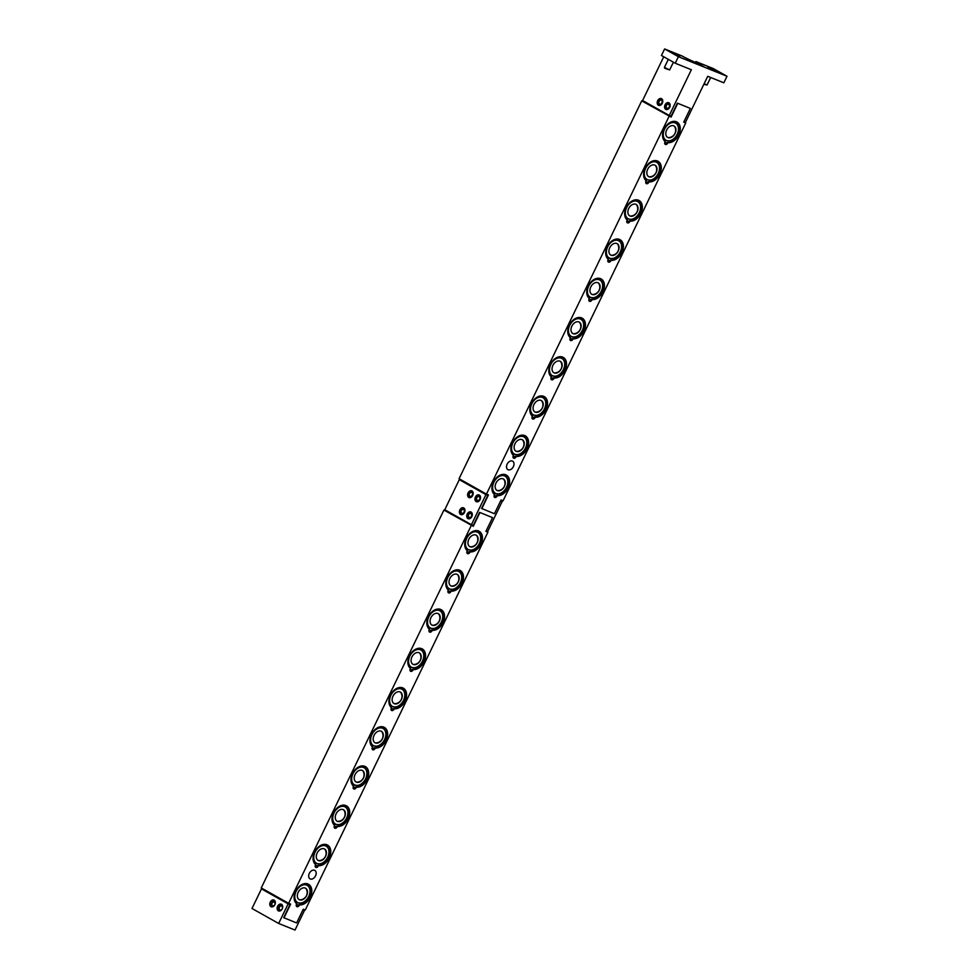 <?xml version="1.0" encoding="UTF-8"?>
<svg xmlns="http://www.w3.org/2000/svg" width="979" height="979" viewBox="0 0 979 979"><rect width="100%" height="100%" fill="white"/><g stroke="black" fill="none" stroke-linecap="round" stroke-linejoin="round"><path stroke-width="1.47" d="M506.535 487.261A9.827 6.767 -60.7 0 1 495.411 493.281A9.827 6.767 -60.7 0 1 493.918 482.17A9.827 6.767 -60.7 0 1 505.029 476.149A9.827 6.767 -60.7 0 1 506.535 487.261M504.43 486.416A6.547 4.516 -60.7 0 1 499.841 490.663A6.547 4.516 -60.7 0 1 496.01 483.026A6.547 4.516 -60.7 0 1 501.015 478.67A6.547 4.516 -60.7 0 1 505.103 481.289A6.547 4.516 -60.7 0 1 504.43 486.416M505.091 474.546A11.32 7.795 -60.7 0 1 505.641 475.048A11.283 7.771 -60.7 0 0 504.993 474.521M504.956 480.836A7.416 5.115 -60.7 0 1 505.005 482.941M501.199 489.72A7.416 5.115 -60.7 0 1 499.363 490.773M525.49 448.039A9.827 6.767 -60.7 0 1 514.367 454.06A9.827 6.767 -60.7 0 1 512.874 442.949A9.827 6.767 -60.7 0 1 523.998 436.928A9.827 6.767 -60.7 0 1 525.49 448.039M523.386 447.183A6.547 4.516 -60.7 0 1 518.797 451.441A6.547 4.516 -60.7 0 1 514.978 443.805A6.547 4.516 -60.7 0 1 519.984 439.449A6.547 4.516 -60.7 0 1 524.059 442.067A6.547 4.516 -60.7 0 1 523.386 447.183M523.912 441.615A7.416 5.115 -60.7 0 1 523.973 443.72M520.155 450.499A7.416 5.115 -60.7 0 1 518.332 451.552M544.459 408.818A9.827 6.767 -60.7 0 1 533.335 414.839A9.827 6.767 -60.7 0 1 531.83 403.727A9.827 6.767 -60.7 0 1 542.953 397.707A9.827 6.767 -60.7 0 1 544.459 408.818M542.354 407.962A6.547 4.516 -60.7 0 1 537.765 412.22A6.547 4.516 -60.7 0 1 533.934 404.584A6.547 4.516 -60.7 0 1 538.939 400.227A6.547 4.516 -60.7 0 1 543.027 402.846A6.547 4.516 -60.7 0 1 542.354 407.962M542.868 402.393A7.416 5.115 -60.7 0 1 542.929 404.498M539.123 411.278A7.416 5.115 -60.7 0 1 537.287 412.33M563.414 369.585A9.827 6.767 -60.7 0 1 552.291 375.618A9.827 6.767 -60.7 0 1 550.798 364.506A9.827 6.767 -60.7 0 1 561.922 358.485A9.827 6.767 -60.7 0 1 563.414 369.585M561.31 368.74A6.547 4.516 -60.7 0 1 556.721 372.999A6.547 4.516 -60.7 0 1 552.902 365.351A6.547 4.516 -60.7 0 1 557.908 361.006A6.547 4.516 -60.7 0 1 561.983 363.625A6.547 4.516 -60.7 0 1 561.31 368.74M561.97 356.882A11.32 7.795 -60.7 0 1 562.521 357.384A11.283 7.771 -60.7 0 0 561.885 356.858M561.836 363.172A7.416 5.115 -60.7 0 1 561.885 365.277M558.079 372.057A7.416 5.115 -60.7 0 1 556.256 373.109M582.37 330.364A9.827 6.767 -60.7 0 1 571.259 336.397A9.827 6.767 -60.7 0 1 569.754 325.285A9.827 6.767 -60.7 0 1 580.877 319.264A9.827 6.767 -60.7 0 1 582.37 330.364M580.266 329.519A6.547 4.516 -60.7 0 1 575.676 333.778A6.547 4.516 -60.7 0 1 571.858 326.129A6.547 4.516 -60.7 0 1 576.864 321.785A6.547 4.516 -60.7 0 1 580.951 324.404A6.547 4.516 -60.7 0 1 580.266 329.519M580.926 317.661A11.32 7.795 -60.7 0 1 581.489 318.163A11.283 7.771 -60.7 0 0 580.841 317.637M580.792 323.951A7.416 5.115 -60.7 0 1 580.853 326.056M577.047 332.836A7.416 5.115 -60.7 0 1 575.211 333.888M601.339 291.142A9.827 6.767 -60.7 0 1 590.215 297.163A9.827 6.767 -60.7 0 1 588.722 286.064A9.827 6.767 -60.7 0 1 599.833 280.043A9.827 6.767 -60.7 0 1 601.339 291.142M599.234 290.298A6.547 4.516 -60.7 0 1 594.645 294.557A6.547 4.516 -60.7 0 1 590.814 286.908A6.547 4.516 -60.7 0 1 595.819 282.552A6.547 4.516 -60.7 0 1 599.907 285.183A6.547 4.516 -60.7 0 1 599.234 290.298M599.894 278.44A11.32 7.795 -60.7 0 1 600.445 278.942A11.283 7.771 -60.7 0 0 599.797 278.415M599.76 284.73A7.416 5.115 -60.7 0 1 599.809 286.835M596.003 293.614A7.416 5.115 -60.7 0 1 594.167 294.667M620.294 251.921A9.827 6.767 -60.7 0 1 609.171 257.942A9.827 6.767 -60.7 0 1 607.678 246.843A9.827 6.767 -60.7 0 1 618.801 240.822A9.827 6.767 -60.7 0 1 620.294 251.921M618.19 251.077A6.547 4.516 -60.7 0 1 613.6 255.335A6.547 4.516 -60.7 0 1 609.782 247.687A6.547 4.516 -60.7 0 1 614.788 243.33A6.547 4.516 -60.7 0 1 618.863 245.962A6.547 4.516 -60.7 0 1 618.19 251.077M618.85 239.219A11.32 7.795 -60.7 0 1 619.413 239.72A11.283 7.771 -60.7 0 0 618.765 239.194M618.716 245.509A7.416 5.115 -60.7 0 1 618.777 247.614M614.959 254.393A7.416 5.115 -60.7 0 1 613.135 255.446M639.263 212.7A9.827 6.767 -60.7 0 1 628.139 218.721A9.827 6.767 -60.7 0 1 626.633 207.621A9.827 6.767 -60.7 0 1 637.757 201.601A9.827 6.767 -60.7 0 1 639.263 212.7M637.158 211.856A6.547 4.516 -60.7 0 1 632.556 216.114A6.547 4.516 -60.7 0 1 628.738 208.466A6.547 4.516 -60.7 0 1 633.743 204.109A6.547 4.516 -60.7 0 1 637.831 206.74A6.547 4.516 -60.7 0 1 637.158 211.856M637.806 199.997A11.32 7.795 -60.7 0 1 638.369 200.499A11.283 7.771 -60.7 0 0 637.721 199.973M637.672 206.275A7.416 5.115 -60.7 0 1 637.733 208.392M633.927 215.172A7.416 5.115 -60.7 0 1 632.091 216.224M658.218 173.479A9.827 6.767 -60.7 0 1 647.095 179.5A9.827 6.767 -60.7 0 1 645.602 168.4A9.827 6.767 -60.7 0 1 656.725 162.379A9.827 6.767 -60.7 0 1 658.218 173.479M656.114 172.634A6.547 4.516 -60.7 0 1 651.524 176.893A6.547 4.516 -60.7 0 1 647.706 169.245A6.547 4.516 -60.7 0 1 652.712 164.888A6.547 4.516 -60.7 0 1 656.787 167.519A6.547 4.516 -60.7 0 1 656.114 172.634M656.774 160.764A11.32 7.795 -60.7 0 1 657.325 161.278A11.283 7.771 -60.7 0 0 656.689 160.752M656.64 167.054A7.416 5.115 -60.7 0 1 656.689 169.171M652.883 175.951A7.416 5.115 -60.7 0 1 651.059 176.991M479.355 543.48A9.827 6.767 -60.7 0 1 468.231 549.5A9.827 6.767 -60.7 0 1 466.738 538.389A9.827 6.767 -60.7 0 1 477.862 532.368A9.827 6.767 -60.7 0 1 479.355 543.48M477.25 542.623A6.547 4.516 -60.7 0 1 472.661 546.882A6.547 4.516 -60.7 0 1 468.843 539.245A6.547 4.516 -60.7 0 1 473.848 534.889A6.547 4.516 -60.7 0 1 477.923 537.508A6.547 4.516 -60.7 0 1 477.25 542.623M477.776 537.055A7.416 5.115 -60.7 0 1 477.825 539.16M474.02 545.939A7.416 5.115 -60.7 0 1 472.196 546.992M297.286 905.098L299.023 904.633A11.418 7.881 -60.7 0 0 309.621 897.425A11.418 7.881 -60.7 0 0 309.327 884.967L309.327 884.967A1.163 0.832 135.1 0 1 307.969 884M304.298 883.804A1.163 0.783 -90.1 0 0 305.093 883.596M309.291 884.943A11.418 7.881 119.3 0 0 308.312 884.159M495.117 495.888L496.842 495.423A11.418 7.881 -60.7 0 0 507.44 488.215A11.418 7.881 -60.7 0 0 507.146 475.745L507.146 475.745A1.163 0.832 135.1 0 1 505.8 474.791M502.117 474.582A1.163 0.783 -90.1 0 0 502.912 474.374M507.122 475.733A11.418 7.881 119.3 0 0 506.131 474.95M316.254 865.877L317.979 865.412A11.418 7.881 -60.7 0 0 328.577 858.204A11.418 7.881 -60.7 0 0 328.283 845.746L328.283 845.746A1.163 0.832 135.1 0 1 326.937 844.779M323.254 844.583A1.163 0.783 -90.1 0 0 324.049 844.363M328.259 845.721A11.418 7.881 119.3 0 0 327.267 844.938M514.073 456.667L515.811 456.202A11.418 7.881 -60.7 0 0 526.408 448.994A11.418 7.881 -60.7 0 0 526.102 436.524L526.102 436.524A1.163 0.832 135.1 0 1 524.756 435.569M521.085 435.361A1.163 0.783 -90.1 0 0 521.88 435.153M526.078 436.512A11.418 7.881 119.3 0 0 525.099 435.716M335.21 826.655L336.947 826.19A11.418 7.881 -60.7 0 0 347.545 818.982A11.418 7.881 -60.7 0 0 347.239 806.525L347.239 806.525A1.163 0.832 135.1 0 1 345.893 805.558M342.222 805.362A1.163 0.783 -90.1 0 0 343.017 805.142M347.215 806.5A11.418 7.881 119.3 0 0 346.236 805.717M533.041 417.446L534.767 416.981A11.418 7.881 -60.7 0 0 545.364 409.773A11.418 7.881 -60.7 0 0 545.07 397.303L545.07 397.303A1.163 0.832 135.1 0 1 543.712 396.348M540.041 396.14A1.163 0.783 -90.1 0 0 540.836 395.932M545.046 397.29A11.418 7.881 119.3 0 0 544.055 396.495M354.178 787.434L355.903 786.969A11.418 7.881 -60.7 0 0 366.501 779.761A11.418 7.881 -60.7 0 0 366.207 767.303L366.207 767.303A1.163 0.832 135.1 0 1 364.849 766.337M361.178 766.129A1.163 0.783 -90.1 0 0 361.973 765.921M366.183 767.279A11.418 7.881 119.3 0 0 365.191 766.496M551.997 378.212L553.722 377.747A11.418 7.881 -60.7 0 0 564.32 370.551A11.418 7.881 -60.7 0 0 564.026 358.081L564.026 358.081A1.163 0.832 135.1 0 1 562.68 357.127M559.009 356.919A1.163 0.783 -90.1 0 0 559.804 356.711M564.002 358.057A11.418 7.881 119.3 0 0 563.023 357.274M384.16 727.275A11.418 7.881 119.3 0 1 385.139 728.058L385.163 728.07A1.163 0.832 135.1 0 1 383.817 727.116M385.163 728.07A11.418 7.881 -60.7 0 1 385.457 740.54A11.418 7.881 -60.7 0 1 374.859 747.748L373.134 748.213M380.146 726.907A1.163 0.783 -90.1 0 0 380.941 726.699M581.979 318.053A11.418 7.881 119.3 0 1 582.958 318.836L582.994 318.86A1.163 0.832 135.1 0 1 581.636 317.894M582.994 318.86A11.418 7.881 -60.7 0 1 583.288 331.318A11.418 7.881 -60.7 0 1 572.691 338.526L570.953 338.991M577.965 317.698A1.163 0.783 -90.1 0 0 578.76 317.477M403.115 688.053A11.418 7.881 119.3 0 1 404.094 688.837L404.131 688.849A1.163 0.832 135.1 0 1 402.773 687.894M404.131 688.849A11.418 7.881 -60.7 0 1 404.425 701.319A11.418 7.881 -60.7 0 1 393.827 708.527L392.089 708.992M399.102 687.686A1.163 0.783 -90.1 0 0 399.897 687.478M600.935 278.831A11.418 7.881 119.3 0 1 601.926 279.615L601.95 279.639A1.163 0.832 135.1 0 1 600.604 278.672M601.95 279.639A11.418 7.881 -60.7 0 1 602.244 292.097A11.418 7.881 -60.7 0 1 591.646 299.305L589.921 299.77M596.921 278.477A1.163 0.783 -90.1 0 0 597.716 278.256M422.071 648.832A11.418 7.881 119.3 0 1 423.063 649.615L423.087 649.628A1.163 0.832 135.1 0 1 421.741 648.673M423.087 649.628A11.418 7.881 -60.7 0 1 423.381 662.098A11.418 7.881 -60.7 0 1 412.783 669.306L411.058 669.771M418.057 648.465A1.163 0.783 -90.1 0 0 418.853 648.257M619.903 239.61A11.418 7.881 119.3 0 1 620.882 240.393L620.906 240.418A1.163 0.832 135.1 0 1 619.56 239.451M620.906 240.418A11.418 7.881 -60.7 0 1 621.212 252.876A11.418 7.881 -60.7 0 1 610.615 260.084L608.877 260.549M615.889 239.255A1.163 0.783 -90.1 0 0 616.684 239.035M430.014 630.549L431.751 630.084A11.418 7.881 -60.7 0 0 442.349 622.877A11.418 7.881 -60.7 0 0 442.043 610.406L442.043 610.406A1.163 0.832 135.1 0 1 440.697 609.452M437.026 609.244A1.163 0.783 -90.1 0 0 437.821 609.036M442.018 610.394A11.418 7.881 119.3 0 0 441.039 609.611M638.859 200.389A11.418 7.881 119.3 0 1 639.85 201.172L639.874 201.184A1.163 0.832 135.1 0 1 638.516 200.23M639.874 201.184A11.418 7.881 -60.7 0 1 640.168 213.655A11.418 7.881 -60.7 0 1 629.57 220.862L627.845 221.327M634.845 200.022A1.163 0.783 -90.1 0 0 635.64 199.814M448.982 591.328L450.707 590.863A11.418 7.881 -60.7 0 0 461.305 583.655A11.418 7.881 -60.7 0 0 461.011 571.185L461.011 571.185A1.163 0.832 135.1 0 1 459.653 570.231M455.981 570.023A1.163 0.783 -90.1 0 0 456.777 569.815M460.987 571.173A11.418 7.881 119.3 0 0 459.995 570.39M646.801 182.106L648.526 181.641A11.418 7.881 -60.7 0 0 659.124 174.433A11.418 7.881 -60.7 0 0 658.83 161.963L658.83 161.963A1.163 0.832 135.1 0 1 657.484 161.009M653.813 160.801A1.163 0.783 -90.1 0 0 654.608 160.593M658.806 161.951A11.418 7.881 119.3 0 0 657.827 161.168M665.757 142.885L667.494 142.42A11.418 7.881 -60.7 0 0 678.092 135.212A11.418 7.881 -60.7 0 0 677.798 122.742L677.798 122.742A1.163 0.832 135.1 0 1 676.44 121.788M672.769 121.58A1.163 0.783 -90.1 0 0 673.564 121.372M677.762 122.73A11.418 7.881 119.3 0 0 676.783 121.947M315.532 875.887A4.834 3.329 -60.7 0 1 310.062 878.848A4.834 3.329 -60.7 0 1 309.327 873.378A4.834 3.329 -60.7 0 1 314.797 870.417A4.834 3.329 -60.7 0 1 315.532 875.887M513.363 466.665A4.834 3.329 -60.7 0 1 507.881 469.626A4.834 3.329 -60.7 0 1 507.146 464.168A4.834 3.329 -60.7 0 1 512.629 461.195A4.834 3.329 -60.7 0 1 513.363 466.665M467.938 552.107L469.663 551.642A11.418 7.881 -60.7 0 0 480.261 544.434A11.418 7.881 -60.7 0 0 479.967 531.964L479.967 531.964A1.163 0.832 135.1 0 1 478.621 531.01M474.95 530.802A1.163 0.783 -90.1 0 0 475.745 530.594M479.943 531.952A11.418 7.881 119.3 0 0 478.964 531.156M479.637 499.18L479.637 499.18A2.178 1.579 -68.1 0 1 476.749 497.932A2.178 1.579 -68.1 0 1 479.808 498.666L480.371 498.727M480.126 499.412L480.114 499.412A2.913 2.105 -68.1 0 1 478.095 501.285A2.913 2.105 -68.1 0 1 476.186 500.269L476.528 501.04A3.635 2.619 111.9 0 1 476.381 500.612M480.334 498.715A2.913 2.105 -68.1 0 0 477.96 495.863A2.913 2.105 -68.1 0 0 476.186 500.269M477.079 501.848A3.635 2.619 111.9 0 1 476.528 501.04M478.339 495.741A3.635 2.619 111.9 0 1 478.743 495.533A3.635 2.619 111.9 0 1 479.698 495.337M476.161 501.603A3.635 2.619 111.9 0 1 475.366 497.197A3.635 2.619 111.9 0 1 479.098 494.958A3.635 2.619 111.9 0 1 480.175 499.314A3.635 2.619 111.9 0 1 476.381 501.701A3.635 2.619 111.9 0 1 476.161 501.603M472.992 494.579A2.913 2.105 -68.1 0 0 470.618 491.727A2.913 2.105 -68.1 0 0 468.843 496.133A2.913 2.105 -68.1 0 0 470.74 497.161A2.913 2.105 -68.1 0 0 472.759 495.276M472.453 494.53A2.178 1.579 -68.1 0 0 469.394 493.795A2.178 1.579 -68.1 0 0 472.282 495.056M469.736 497.711A3.635 2.619 111.9 0 1 469.174 496.916A3.635 2.619 111.9 0 1 469.027 496.475M470.985 491.617A3.635 2.619 111.9 0 1 471.388 491.409A3.635 2.619 111.9 0 1 472.355 491.213M468.806 497.467A3.635 2.619 111.9 0 1 468.023 493.061A3.635 2.619 111.9 0 1 471.743 490.822A3.635 2.619 111.9 0 1 472.82 495.178A3.635 2.619 111.9 0 1 469.027 497.577A3.635 2.619 111.9 0 1 468.806 497.467M464.756 511.736L464.805 511.589A2.913 2.105 -68.1 0 0 462.394 508.725A2.913 2.105 -68.1 0 0 460.619 513.131A2.913 2.105 -68.1 0 0 462.516 514.159A2.913 2.105 -68.1 0 0 464.536 512.274L464.572 512.25M464.242 511.527A2.178 1.579 -68.1 0 0 461.182 510.793A2.178 1.579 -68.1 0 0 464.07 512.054M461.513 514.709A3.635 2.619 111.9 0 1 460.962 513.902A3.635 2.619 111.9 0 1 460.815 513.473M462.773 508.615A3.635 2.619 111.9 0 1 463.177 508.407A3.635 2.619 111.9 0 1 464.132 508.211M460.595 514.464A3.635 2.619 111.9 0 1 459.8 510.059A3.635 2.619 111.9 0 1 463.532 507.82A3.635 2.619 111.9 0 1 464.609 512.176A3.635 2.619 111.9 0 1 460.815 514.575A3.635 2.619 111.9 0 1 460.595 514.464M472.123 515.713A2.913 2.105 -68.1 0 0 469.749 512.861A2.913 2.105 -68.1 0 0 467.974 517.267A2.913 2.105 -68.1 0 0 469.871 518.283A2.913 2.105 -68.1 0 0 471.89 516.41M471.584 515.664A2.178 1.579 -68.1 0 0 468.525 514.93A2.178 1.579 -68.1 0 0 471.413 516.178M468.868 518.846A3.635 2.619 111.9 0 1 468.317 518.038A3.635 2.619 111.9 0 1 468.158 517.61M470.116 512.739A3.635 2.619 111.9 0 1 470.532 512.531A3.635 2.619 111.9 0 1 471.486 512.335M467.938 518.601A3.635 2.619 111.9 0 1 467.154 514.195A3.635 2.619 111.9 0 1 470.887 511.956A3.635 2.619 111.9 0 1 471.951 516.312A3.635 2.619 111.9 0 1 468.158 518.699A3.635 2.619 111.9 0 1 467.938 518.601M683.856 121.898L685.741 122.95L503.084 500.795L501.077 499.988L494.444 513.718L481.46 508.431M481.546 508.48L487.775 495.362L459.298 479.661L444.772 509.729L471.413 524.707L485.951 494.628L459.298 479.661M471.413 524.707L473.236 525.442L479.563 512.36L492.547 517.634L479.649 512.396M486.245 530.679L487.775 531.291L502.313 501.224L500.783 500.599M502.313 501.224L500.869 500.416M487.775 495.362L485.951 494.628M274.585 905.208L274.524 905.122A2.178 1.579 111.9 0 1 272.04 903.201A2.178 1.579 111.9 0 1 274.818 904.669L274.866 904.706M273.153 906.603A2.913 2.105 111.9 0 1 271.489 905.538A2.913 2.105 111.9 0 1 273.251 901.145A2.913 2.105 111.9 0 1 275.197 901.537M272.186 906.921A3.635 2.619 111.9 0 1 271.819 906.321A3.635 2.619 111.9 0 1 271.672 905.881M273.63 901.023A3.635 2.619 111.9 0 1 274.034 900.815A3.635 2.619 111.9 0 1 274.72 900.631M282.172 908.806L282.209 908.83A2.178 1.579 111.9 0 0 279.382 907.337A2.178 1.579 111.9 0 0 281.879 909.258L281.879 909.258M280.508 910.727A2.913 2.105 111.9 0 1 278.831 909.675A2.913 2.105 111.9 0 1 280.606 905.269A2.913 2.105 111.9 0 1 282.539 905.661M279.541 911.045A3.635 2.619 111.9 0 1 279.174 910.446A3.635 2.619 111.9 0 1 279.027 910.017M280.985 905.159A3.635 2.619 111.9 0 1 281.389 904.939A3.635 2.619 111.9 0 1 282.062 904.767M486.037 531.12L487.921 532.172L305.264 910.017L303.257 909.21L296.613 922.928L283.641 917.653M283.726 917.702L289.955 904.584L261.479 888.883L251.995 908.488L278.648 923.466L288.132 903.85L261.479 888.883M289.955 904.584L288.132 903.85M303.049 909.626L304.481 910.433L295.009 930.05L278.648 923.466M304.481 910.433L302.952 909.821M274.144 900.154A3.635 2.619 111.9 0 1 274.928 904.559A3.635 2.619 111.9 0 1 271.207 906.799A3.635 2.619 111.9 0 1 270.131 902.442A3.635 2.619 111.9 0 1 273.924 900.044A3.635 2.619 111.9 0 1 274.144 900.154M281.499 904.278A3.635 2.619 111.9 0 1 282.282 908.683A3.635 2.619 111.9 0 1 278.55 910.923A3.635 2.619 111.9 0 1 277.485 906.566A3.635 2.619 111.9 0 1 281.279 904.18A3.635 2.619 111.9 0 1 281.499 904.278M299.023 904.633L299.452 904.877A2.178 1.505 -60.7 0 1 296.821 906.603A2.178 1.505 -60.7 0 1 296.698 903.776A11.418 7.881 -60.7 0 1 296.368 889.899A11.418 7.881 -60.7 0 1 308.544 884.282A11.418 7.881 -60.7 0 1 310.527 896.691A11.418 7.881 -60.7 0 1 299.452 904.877M317.979 865.412L318.408 865.656A2.178 1.505 -60.7 0 1 315.789 867.382A2.178 1.505 -60.7 0 1 315.666 864.555A11.418 7.881 -60.7 0 1 315.336 850.678A11.418 7.881 -60.7 0 1 327.5 845.061A11.418 7.881 -60.7 0 1 329.482 857.469A11.418 7.881 -60.7 0 1 318.408 865.656M336.947 826.19L337.376 826.435A2.178 1.505 -60.7 0 1 334.745 828.161A2.178 1.505 -60.7 0 1 334.622 825.321A11.418 7.881 -60.7 0 1 334.292 811.456A11.418 7.881 -60.7 0 1 346.468 805.839A11.418 7.881 -60.7 0 1 348.451 818.236A11.418 7.881 -60.7 0 1 337.376 826.435M355.903 786.969L356.332 787.214A2.178 1.505 -60.7 0 1 353.7 788.939A2.178 1.505 -60.7 0 1 353.578 786.1A11.418 7.881 -60.7 0 1 353.248 772.235A11.418 7.881 -60.7 0 1 365.424 766.618A11.418 7.881 -60.7 0 1 367.406 779.015A11.418 7.881 -60.7 0 1 356.332 787.214M374.859 747.748L375.3 747.993A2.178 1.505 -60.7 0 1 372.669 749.718A2.178 1.505 -60.7 0 1 372.546 746.879A11.418 7.881 -60.7 0 1 372.216 733.014A11.418 7.881 -60.7 0 1 384.392 727.397A11.418 7.881 -60.7 0 1 386.362 739.794A11.418 7.881 -60.7 0 1 375.3 747.993M393.827 708.527L394.256 708.772A2.178 1.505 -60.7 0 1 391.624 710.497A2.178 1.505 -60.7 0 1 391.502 707.658A11.418 7.881 -60.7 0 1 391.172 693.781A11.418 7.881 -60.7 0 1 403.348 688.176A11.418 7.881 -60.7 0 1 405.33 700.572A11.418 7.881 -60.7 0 1 394.256 708.772M412.783 669.306L413.211 669.55A2.178 1.505 -60.7 0 1 410.593 671.276A2.178 1.505 -60.7 0 1 410.47 668.437A11.418 7.881 -60.7 0 1 410.14 654.559A11.418 7.881 -60.7 0 1 422.304 648.955A11.418 7.881 -60.7 0 1 424.286 661.351A11.418 7.881 -60.7 0 1 413.211 669.55M431.751 630.084L432.18 630.329A2.178 1.505 -60.7 0 1 429.548 632.055A2.178 1.505 -60.7 0 1 429.426 629.216A11.418 7.881 -60.7 0 1 429.096 615.338A11.418 7.881 -60.7 0 1 441.272 609.733A11.418 7.881 -60.7 0 1 443.254 622.13A11.418 7.881 -60.7 0 1 432.18 630.329M450.707 590.863L451.135 591.108A2.178 1.505 -60.7 0 1 448.504 592.833A2.178 1.505 -60.7 0 1 448.382 589.994A11.418 7.881 -60.7 0 1 448.052 576.117A11.418 7.881 -60.7 0 1 460.228 570.512A11.418 7.881 -60.7 0 1 462.21 582.909A11.418 7.881 -60.7 0 1 451.135 591.108M487.921 532.172L485.914 531.364L492.547 517.634M479.93 512.555L473.298 526.286L443.903 510.083L446.106 510.487M443.903 510.083L261.246 887.929L288.621 903.311L471.278 525.478M288.621 903.311L290.641 904.119L283.996 917.849M470.104 551.875A2.178 1.505 -60.7 0 1 467.472 553.612A2.178 1.505 -60.7 0 1 467.35 550.773A11.418 7.881 -60.7 0 1 467.02 536.896A11.418 7.881 -60.7 0 1 479.196 531.291A11.418 7.881 -60.7 0 1 481.166 543.688A11.418 7.881 -60.7 0 1 470.104 551.875L469.663 551.642M473.298 526.286L445.91 510.903M662.587 102.526L662.624 102.367A2.913 2.105 -68.1 0 0 660.225 99.515A2.913 2.105 -68.1 0 0 658.451 103.909A2.913 2.105 -68.1 0 0 660.348 104.937A2.913 2.105 -68.1 0 0 662.367 103.052L662.391 103.04M662.061 102.318A2.178 1.579 -68.1 0 0 659.002 101.571A2.178 1.579 -68.1 0 0 661.89 102.832M659.344 105.487A3.635 2.619 111.9 0 1 658.781 104.692A3.635 2.619 111.9 0 1 658.634 104.251M660.592 99.393A3.635 2.619 111.9 0 1 660.996 99.185A3.635 2.619 111.9 0 1 661.963 98.989M658.414 105.242A3.635 2.619 111.9 0 1 657.631 100.837A3.635 2.619 111.9 0 1 661.351 98.598A3.635 2.619 111.9 0 1 662.428 102.954A3.635 2.619 111.9 0 1 658.634 105.353A3.635 2.619 111.9 0 1 658.414 105.242M669.942 106.491A2.913 2.105 -68.1 0 0 667.568 103.639A2.913 2.105 -68.1 0 0 665.793 108.045A2.913 2.105 -68.1 0 0 667.702 109.061A2.913 2.105 -68.1 0 0 669.722 107.188M669.416 106.442A2.178 1.579 -68.1 0 0 666.356 105.708A2.178 1.579 -68.1 0 0 669.244 106.968M666.687 109.624A3.635 2.619 111.9 0 1 666.136 108.816A3.635 2.619 111.9 0 1 665.989 108.388M667.947 103.529A3.635 2.619 111.9 0 1 668.351 103.321A3.635 2.619 111.9 0 1 669.306 103.125M665.769 109.379A3.635 2.619 111.9 0 1 664.974 104.973A3.635 2.619 111.9 0 1 668.706 102.734A3.635 2.619 111.9 0 1 669.783 107.09A3.635 2.619 111.9 0 1 665.989 109.477A3.635 2.619 111.9 0 1 665.769 109.379M678.031 55.595L669.11 50.994L678.031 55.595M664.423 67.404L664.717 68.236L669.648 69.937L664.423 67.404L668.314 59.34M675.632 54.224L673.772 53.38M673.882 53.16L675.706 54.078M694.894 62.093L703.803 66.694L694.894 62.093M697.99 64.002L700.389 65.079L698.088 63.782M663.738 56.77L642.591 100.507L669.244 115.485L691.358 69.729L675.241 63.231L661.449 55.485L664.619 48.95L681.922 55.925A10.916 0.71 -154.2 0 0 693.438 61.542L693.609 61.861M695.518 62.35L695.91 61.555A10.916 0.71 -154.2 0 1 698.284 63.231A10.916 0.71 -154.2 0 1 696.852 62.925L703.974 66.805L693.438 61.542M708.074 66.523L716.983 71.124L708.074 66.523M703.864 84.292L707.046 84.989L704.109 83.766M711.17 68.432L713.569 69.509L711.268 68.212M664.619 48.95L678.398 56.696L727.005 76.264L723.836 82.811L707.719 76.313L685.594 122.069L684.064 121.457M670.48 51.973L679.769 56.182L670.48 51.973M727.005 76.264L713.214 68.53L695.91 61.555M707.866 67.025L717.154 71.234L707.866 67.025M675.241 63.231L678.398 56.696M669.244 115.485L671.068 116.22L677.382 103.15L690.366 108.424L677.48 103.187M496.842 495.423L497.271 495.655A2.178 1.505 -60.7 0 1 494.652 497.393A2.178 1.505 -60.7 0 1 494.53 494.554A11.418 7.881 -60.7 0 1 494.199 480.677A11.418 7.881 -60.7 0 1 506.363 475.072A11.418 7.881 -60.7 0 1 508.346 487.469A11.418 7.881 -60.7 0 1 497.271 495.655M515.811 456.202L516.239 456.434A2.178 1.505 -60.7 0 1 513.608 458.172A2.178 1.505 -60.7 0 1 513.486 455.333A11.418 7.881 -60.7 0 1 513.155 441.456A11.418 7.881 -60.7 0 1 525.331 435.851A11.418 7.881 -60.7 0 1 527.314 448.247A11.418 7.881 -60.7 0 1 516.239 456.434M534.767 416.981L535.195 417.213A2.178 1.505 -60.7 0 1 532.564 418.939A2.178 1.505 -60.7 0 1 532.441 416.112A11.418 7.881 -60.7 0 1 532.111 402.234A11.418 7.881 -60.7 0 1 544.287 396.617A11.418 7.881 -60.7 0 1 546.27 409.026A11.418 7.881 -60.7 0 1 535.195 417.213M553.722 377.747L554.163 377.992A2.178 1.505 -60.7 0 1 551.532 379.717A2.178 1.505 -60.7 0 1 551.41 376.891A11.418 7.881 -60.7 0 1 551.079 363.013A11.418 7.881 -60.7 0 1 563.255 357.396A11.418 7.881 -60.7 0 1 565.226 369.805A11.418 7.881 -60.7 0 1 554.163 377.992M572.691 338.526L573.119 338.771A2.178 1.505 -60.7 0 1 570.488 340.496A2.178 1.505 -60.7 0 1 570.365 337.669A11.418 7.881 -60.7 0 1 570.035 323.792A11.418 7.881 -60.7 0 1 582.211 318.175A11.418 7.881 -60.7 0 1 584.194 330.584A11.418 7.881 -60.7 0 1 573.119 338.771M591.646 299.305L592.075 299.55A2.178 1.505 -60.7 0 1 589.456 301.275A2.178 1.505 -60.7 0 1 589.334 298.448A11.418 7.881 -60.7 0 1 589.003 284.571A11.418 7.881 -60.7 0 1 601.167 278.954A11.418 7.881 -60.7 0 1 603.15 291.363A11.418 7.881 -60.7 0 1 592.075 299.55M610.615 260.084L611.043 260.328A2.178 1.505 -60.7 0 1 608.412 262.054A2.178 1.505 -60.7 0 1 608.289 259.215A11.418 7.881 -60.7 0 1 607.959 245.35A11.418 7.881 -60.7 0 1 620.135 239.733A11.418 7.881 -60.7 0 1 622.118 252.129A11.418 7.881 -60.7 0 1 611.043 260.328M629.57 220.862L629.999 221.107A2.178 1.505 -60.7 0 1 627.368 222.833A2.178 1.505 -60.7 0 1 627.245 219.994A11.418 7.881 -60.7 0 1 626.915 206.128A11.418 7.881 -60.7 0 1 639.091 200.511A11.418 7.881 -60.7 0 1 641.074 212.908A11.418 7.881 -60.7 0 1 629.999 221.107M648.526 181.641L648.967 181.886A2.178 1.505 -60.7 0 1 646.336 183.611A2.178 1.505 -60.7 0 1 646.213 180.772A11.418 7.881 -60.7 0 1 645.883 166.895A11.418 7.881 -60.7 0 1 658.059 161.29A11.418 7.881 -60.7 0 1 660.03 173.687A11.418 7.881 -60.7 0 1 648.967 181.886M685.741 122.95L683.734 122.142L690.366 108.424M677.749 103.333L671.117 117.064L641.722 100.874L643.925 101.265M641.722 100.874L459.065 478.707L486.453 494.101L669.11 116.256M486.453 494.101L488.46 494.909L481.827 508.627M667.923 142.665A2.178 1.505 -60.7 0 1 665.292 144.39A2.178 1.505 -60.7 0 1 665.169 141.551A11.418 7.881 -60.7 0 1 664.839 127.674A11.418 7.881 -60.7 0 1 677.015 122.069A11.418 7.881 -60.7 0 1 678.998 134.466A11.418 7.881 -60.7 0 1 667.923 142.665L667.494 142.42M671.117 117.064L643.729 101.681M677.174 134.258A9.827 6.767 -60.7 0 1 666.063 140.278A9.827 6.767 -60.7 0 1 664.557 129.179A9.827 6.767 -60.7 0 1 675.681 123.158A9.827 6.767 -60.7 0 1 677.174 134.258M675.069 133.413A6.547 4.516 -60.7 0 1 670.48 137.66A6.547 4.516 -60.7 0 1 666.662 130.023A6.547 4.516 -60.7 0 1 671.667 125.667A6.547 4.516 -60.7 0 1 675.755 128.298A6.547 4.516 -60.7 0 1 675.069 133.413M675.73 121.543A11.32 7.795 -60.7 0 1 676.293 122.057A11.283 7.771 -60.7 0 0 675.645 121.518M675.596 127.833A7.416 5.115 -60.7 0 1 675.657 129.95M671.851 136.73A7.416 5.115 -60.7 0 1 670.015 137.77M460.399 582.701A9.827 6.767 -60.7 0 1 449.275 588.722A9.827 6.767 -60.7 0 1 447.77 577.61A9.827 6.767 -60.7 0 1 458.894 571.589A9.827 6.767 -60.7 0 1 460.399 582.701M458.294 581.856A6.547 4.516 -60.7 0 1 453.705 586.103A6.547 4.516 -60.7 0 1 449.875 578.467A6.547 4.516 -60.7 0 1 454.88 574.11A6.547 4.516 -60.7 0 1 458.967 576.729A6.547 4.516 -60.7 0 1 458.294 581.856M458.943 569.986A11.32 7.795 -60.7 0 1 459.506 570.488A11.283 7.771 -60.7 0 0 458.857 569.962M458.808 576.276A7.416 5.115 -60.7 0 1 458.87 578.381M455.064 585.161A7.416 5.115 -60.7 0 1 453.228 586.213M441.431 621.922A9.827 6.767 -60.7 0 1 430.307 627.943A9.827 6.767 -60.7 0 1 428.814 616.843A9.827 6.767 -60.7 0 1 439.938 610.81A9.827 6.767 -60.7 0 1 441.431 621.922M439.326 621.078A6.547 4.516 -60.7 0 1 434.737 625.324A6.547 4.516 -60.7 0 1 430.919 617.688A6.547 4.516 -60.7 0 1 435.924 613.331A6.547 4.516 -60.7 0 1 439.999 615.95A6.547 4.516 -60.7 0 1 439.326 621.078M439.987 609.207A11.32 7.795 -60.7 0 1 440.55 609.721A11.283 7.771 -60.7 0 0 439.901 609.183M439.852 615.497A7.416 5.115 -60.7 0 1 439.914 617.614M436.096 624.382A7.416 5.115 -60.7 0 1 434.272 625.434M422.475 661.143A9.827 6.767 -60.7 0 1 411.351 667.164A9.827 6.767 -60.7 0 1 409.858 656.065A9.827 6.767 -60.7 0 1 420.97 650.044A9.827 6.767 -60.7 0 1 422.475 661.143M420.37 660.299A6.547 4.516 -60.7 0 1 415.781 664.545A6.547 4.516 -60.7 0 1 411.951 656.909A6.547 4.516 -60.7 0 1 416.956 652.552A6.547 4.516 -60.7 0 1 421.043 655.184A6.547 4.516 -60.7 0 1 420.37 660.299M421.031 648.428A11.32 7.795 -60.7 0 1 421.582 648.942A11.283 7.771 -60.7 0 0 420.933 648.404M420.897 654.718A7.416 5.115 -60.7 0 1 420.946 656.836M417.14 663.615A7.416 5.115 -60.7 0 1 415.304 664.655M403.507 700.364A9.827 6.767 -60.7 0 1 392.395 706.385A9.827 6.767 -60.7 0 1 390.89 695.286A9.827 6.767 -60.7 0 1 402.014 689.265A9.827 6.767 -60.7 0 1 403.507 700.364M401.402 699.52A6.547 4.516 -60.7 0 1 396.813 703.779A6.547 4.516 -60.7 0 1 392.995 696.13A6.547 4.516 -60.7 0 1 398 691.774A6.547 4.516 -60.7 0 1 402.088 694.405A6.547 4.516 -60.7 0 1 401.402 699.52M402.063 687.65A11.32 7.795 -60.7 0 1 402.626 688.164A11.283 7.771 -60.7 0 0 401.977 687.637M401.928 693.94A7.416 5.115 -60.7 0 1 401.99 696.057M398.184 702.836A7.416 5.115 -60.7 0 1 396.348 703.877M384.551 739.586A9.827 6.767 -60.7 0 1 373.427 745.606A9.827 6.767 -60.7 0 1 371.934 734.507A9.827 6.767 -60.7 0 1 383.058 728.486A9.827 6.767 -60.7 0 1 384.551 739.586M382.446 738.741A6.547 4.516 -60.7 0 1 377.857 743A6.547 4.516 -60.7 0 1 374.039 735.351A6.547 4.516 -60.7 0 1 379.044 730.995A6.547 4.516 -60.7 0 1 383.119 733.626A6.547 4.516 -60.7 0 1 382.446 738.741M383.107 726.871A11.32 7.795 -60.7 0 1 383.658 727.385A11.283 7.771 -60.7 0 0 383.022 726.859M382.973 733.161A7.416 5.115 -60.7 0 1 383.022 735.278M379.216 742.058A7.416 5.115 -60.7 0 1 377.392 743.098M365.595 778.807A9.827 6.767 -60.7 0 1 354.471 784.828A9.827 6.767 -60.7 0 1 352.966 773.728A9.827 6.767 -60.7 0 1 364.09 767.707A9.827 6.767 -60.7 0 1 365.595 778.807M363.49 777.962A6.547 4.516 -60.7 0 1 358.901 782.221A6.547 4.516 -60.7 0 1 355.071 774.573A6.547 4.516 -60.7 0 1 360.076 770.216A6.547 4.516 -60.7 0 1 364.164 772.847A6.547 4.516 -60.7 0 1 363.49 777.962M364.139 766.104A11.32 7.795 -60.7 0 1 364.702 766.606A11.283 7.771 -60.7 0 0 364.053 766.08M364.004 772.394A7.416 5.115 -60.7 0 1 364.066 774.499M360.26 781.279A7.416 5.115 -60.7 0 1 358.424 782.331M346.627 818.028A9.827 6.767 -60.7 0 1 335.503 824.049A9.827 6.767 -60.7 0 1 334.01 812.949A9.827 6.767 -60.7 0 1 345.134 806.929A9.827 6.767 -60.7 0 1 346.627 818.028M344.522 817.184A6.547 4.516 -60.7 0 1 339.933 821.442A6.547 4.516 -60.7 0 1 336.115 813.794A6.547 4.516 -60.7 0 1 341.12 809.437A6.547 4.516 -60.7 0 1 345.195 812.068A6.547 4.516 -60.7 0 1 344.522 817.184M345.049 811.615A7.416 5.115 -60.7 0 1 345.11 813.72M341.292 820.5A7.416 5.115 -60.7 0 1 339.468 821.552M327.671 857.249A9.827 6.767 -60.7 0 1 316.547 863.282A9.827 6.767 -60.7 0 1 315.054 852.171A9.827 6.767 -60.7 0 1 326.166 846.15A9.827 6.767 -60.7 0 1 327.671 857.249M325.566 856.405A6.547 4.516 -60.7 0 1 320.977 860.663A6.547 4.516 -60.7 0 1 317.147 853.015A6.547 4.516 -60.7 0 1 322.152 848.671A6.547 4.516 -60.7 0 1 326.24 851.289A6.547 4.516 -60.7 0 1 325.566 856.405M326.093 850.837A7.416 5.115 -60.7 0 1 326.142 852.942M322.336 859.721A7.416 5.115 -60.7 0 1 320.5 860.774M308.703 896.47A9.827 6.767 -60.7 0 1 297.592 902.503A9.827 6.767 -60.7 0 1 296.086 891.392A9.827 6.767 -60.7 0 1 307.21 885.371A9.827 6.767 -60.7 0 1 308.703 896.47M306.598 895.626A6.547 4.516 -60.7 0 1 302.009 899.885A6.547 4.516 -60.7 0 1 298.191 892.236A6.547 4.516 -60.7 0 1 303.196 887.892A6.547 4.516 -60.7 0 1 307.284 890.511A6.547 4.516 -60.7 0 1 306.598 895.626M307.259 883.768A11.32 7.795 -60.7 0 1 307.822 884.27A11.283 7.771 -60.7 0 0 307.173 883.743M307.125 890.058A7.416 5.115 -60.7 0 1 307.186 892.163M303.38 898.942A7.416 5.115 -60.7 0 1 301.544 899.995M495.778 478.498A9.827 6.767 -60.7 0 1 504.577 475.892A9.827 6.767 -60.7 0 1 504.797 476.027M495.19 493.147A9.827 6.767 -60.7 0 1 494.946 493.024A9.827 6.767 -60.7 0 1 492.596 484.164M514.746 439.277A9.827 6.767 -60.7 0 1 523.532 436.671A9.827 6.767 -60.7 0 1 523.765 436.805M514.146 453.926A9.827 6.767 -60.7 0 1 513.914 453.803A9.827 6.767 -60.7 0 1 511.564 444.931M523.961 435.3A11.283 7.771 -60.7 0 1 524.585 435.863M533.702 400.056A9.827 6.767 -60.7 0 1 542.501 397.45A9.827 6.767 -60.7 0 1 542.721 397.584M533.102 414.704A9.827 6.767 -60.7 0 1 532.87 414.582A9.827 6.767 -60.7 0 1 530.52 405.71M542.917 396.079A11.283 7.771 -60.7 0 1 543.553 396.642M552.658 360.835A9.827 6.767 -60.7 0 1 561.457 358.228A9.827 6.767 -60.7 0 1 561.677 358.363M552.07 375.483A9.827 6.767 -60.7 0 1 551.838 375.361A9.827 6.767 -60.7 0 1 549.488 366.489M571.626 321.601A9.827 6.767 -60.7 0 1 580.412 319.007A9.827 6.767 -60.7 0 1 580.645 319.142M571.026 336.25A9.827 6.767 -60.7 0 1 570.794 336.127A9.827 6.767 -60.7 0 1 568.444 327.267M590.582 282.38A9.827 6.767 -60.7 0 1 599.381 279.786A9.827 6.767 -60.7 0 1 599.601 279.921M589.994 297.029A9.827 6.767 -60.7 0 1 589.75 296.906A9.827 6.767 -60.7 0 1 587.4 288.046M609.55 243.159A9.827 6.767 -60.7 0 1 618.336 240.565A9.827 6.767 -60.7 0 1 618.569 240.699M608.95 257.807A9.827 6.767 -60.7 0 1 608.718 257.685A9.827 6.767 -60.7 0 1 606.368 248.825M628.506 203.938A9.827 6.767 -60.7 0 1 637.305 201.344A9.827 6.767 -60.7 0 1 637.525 201.478M627.906 218.586A9.827 6.767 -60.7 0 1 627.674 218.464A9.827 6.767 -60.7 0 1 625.324 209.604M647.462 164.717A9.827 6.767 -60.7 0 1 656.26 162.122A9.827 6.767 -60.7 0 1 656.481 162.257M646.874 179.365A9.827 6.767 -60.7 0 1 646.642 179.243A9.827 6.767 -60.7 0 1 644.292 170.383M468.598 534.718A9.827 6.767 -60.7 0 1 477.397 532.111A9.827 6.767 -60.7 0 1 477.617 532.246M468.011 549.366A9.827 6.767 -60.7 0 1 467.778 549.243A9.827 6.767 -60.7 0 1 465.429 540.371M477.825 530.74A11.283 7.771 -60.7 0 1 478.45 531.303M666.43 125.496A9.827 6.767 -60.7 0 1 675.216 122.889A9.827 6.767 -60.7 0 1 675.449 123.036M665.83 140.144A9.827 6.767 -60.7 0 1 665.598 140.021A9.827 6.767 -60.7 0 1 663.248 131.162M449.642 573.939A9.827 6.767 -60.7 0 1 458.441 571.332A9.827 6.767 -60.7 0 1 458.661 571.467M449.043 588.587A9.827 6.767 -60.7 0 1 448.81 588.465A9.827 6.767 -60.7 0 1 446.461 579.605M430.687 613.16A9.827 6.767 -60.7 0 1 439.473 610.553A9.827 6.767 -60.7 0 1 439.706 610.688M430.087 627.808A9.827 6.767 -60.7 0 1 429.854 627.686A9.827 6.767 -60.7 0 1 427.505 618.826M411.718 652.381A9.827 6.767 -60.7 0 1 420.517 649.775A9.827 6.767 -60.7 0 1 420.737 649.921M411.131 667.029A9.827 6.767 -60.7 0 1 410.886 666.907A9.827 6.767 -60.7 0 1 408.537 658.047M392.763 691.602A9.827 6.767 -60.7 0 1 401.549 689.008A9.827 6.767 -60.7 0 1 401.782 689.143M392.163 706.251A9.827 6.767 -60.7 0 1 391.93 706.128A9.827 6.767 -60.7 0 1 389.581 697.268M373.794 730.823A9.827 6.767 -60.7 0 1 382.593 728.229A9.827 6.767 -60.7 0 1 382.813 728.364M373.207 745.472A9.827 6.767 -60.7 0 1 372.975 745.349A9.827 6.767 -60.7 0 1 370.625 736.489M354.839 770.045A9.827 6.767 -60.7 0 1 363.637 767.45A9.827 6.767 -60.7 0 1 363.858 767.585M354.239 784.693A9.827 6.767 -60.7 0 1 354.006 784.571A9.827 6.767 -60.7 0 1 351.657 775.711M335.883 809.266A9.827 6.767 -60.7 0 1 344.669 806.672A9.827 6.767 -60.7 0 1 344.902 806.806M335.283 823.914A9.827 6.767 -60.7 0 1 335.051 823.792A9.827 6.767 -60.7 0 1 332.701 814.932M345.097 805.301A11.283 7.771 -60.7 0 1 345.722 805.864M316.915 848.487A9.827 6.767 -60.7 0 1 325.713 845.893A9.827 6.767 -60.7 0 1 325.934 846.027M316.327 863.135A9.827 6.767 -60.7 0 1 316.082 863.013A9.827 6.767 -60.7 0 1 313.733 854.153M326.129 844.522A11.283 7.771 -60.7 0 1 326.766 845.085M297.959 887.72A9.827 6.767 -60.7 0 1 306.745 885.114A9.827 6.767 -60.7 0 1 306.978 885.249M297.359 902.369A9.827 6.767 -60.7 0 1 297.126 902.234A9.827 6.767 -60.7 0 1 294.777 893.374M299.525 899.811A7.281 7.281 0 0 0 305.913 888.43M318.481 860.59A7.281 7.281 0 0 0 324.881 849.209M337.449 821.357A7.281 7.281 0 0 0 343.837 809.988M356.405 782.135A7.281 7.281 0 0 0 362.805 770.754M375.373 742.914A7.281 7.281 0 0 0 381.761 731.533M394.329 703.693A7.281 7.281 0 0 0 400.717 692.312M413.285 664.472A7.281 7.281 0 0 0 419.685 653.091M432.253 625.251A7.281 7.281 0 0 0 438.641 613.87M451.209 586.029A7.281 7.281 0 0 0 457.609 574.649M667.996 137.586A7.281 7.281 0 0 0 674.384 126.205M296.209 905.098L297.751 905.538M294.251 899.42L296.661 902.736L300.688 903.079M309.327 887.72L307.908 885.212M304.579 883.878L302.841 884.123M494.04 495.876L495.57 496.329M492.082 490.198L494.493 493.514L498.507 493.869M507.146 478.498L505.727 475.99M500.673 474.913L502.398 474.656M315.177 865.877L316.707 866.317M313.219 860.198L315.63 863.515L319.643 863.857M328.283 848.499L326.864 845.991M323.535 844.657L321.81 844.901M512.996 456.655L514.538 457.095M511.038 450.976L513.449 454.293L517.475 454.648M526.102 439.277L524.695 436.769M519.629 435.692L521.366 435.435M334.133 826.655L335.675 827.096M332.175 820.977L334.585 824.281L338.612 824.636M347.239 809.266L345.832 806.757M342.503 805.436L340.765 805.68M531.964 417.433L533.494 417.874M529.994 411.755L532.405 415.072L536.431 415.414M545.07 400.056L543.651 397.547M540.322 396.214L538.585 396.471M353.101 787.434L354.631 787.875M351.131 781.756L353.541 785.06L357.568 785.415M366.207 770.045L364.788 767.536M359.721 766.459L361.459 766.214M550.92 378.212L552.45 378.653M548.962 372.534L551.373 375.85L555.399 376.193M564.026 360.835L562.607 358.326M557.553 357.237L559.29 356.992M372.057 748.213L373.586 748.654M370.099 742.523L372.509 745.839L376.536 746.194M385.163 730.823L383.744 728.315M380.427 726.993L378.689 727.238M569.876 338.991L571.418 339.432M567.918 333.313L570.329 336.629L574.355 336.972M582.994 321.614L581.575 319.105M578.246 317.771L576.509 318.016M391.013 708.992L392.555 709.432M389.055 703.301L391.465 706.618L395.492 706.973M404.131 691.602L402.712 689.094M397.645 688.017L399.383 687.76M588.844 299.77L590.374 300.21M586.886 294.092L589.297 297.396L593.311 297.751M601.95 282.38L600.531 279.884M597.202 278.55L595.477 278.795M409.981 669.771L411.51 670.211M408.023 664.08L410.434 667.397L414.447 667.751M423.087 652.381L421.668 649.872M416.613 648.796L418.339 648.539M607.8 260.549L609.342 260.989M605.842 254.87L608.253 258.175L612.279 258.529M620.906 243.159L619.499 240.65M616.17 239.329L614.433 239.574M428.937 630.537L430.479 630.99M426.979 624.859L429.389 628.175L433.416 628.53M442.043 613.16L440.636 610.651M437.307 609.317L435.569 609.574M626.768 221.327L628.298 221.768M624.798 215.637L627.209 218.953L631.235 219.308M639.874 203.938L638.455 201.429M635.126 200.108L633.389 200.352M447.905 591.316L449.434 591.769M445.934 585.638L448.345 588.954L452.371 589.309M461.011 573.939L459.592 571.43M456.263 570.096L454.525 570.353M645.724 182.106L647.254 182.547M643.766 176.416L646.177 179.732L650.203 180.087M658.83 164.717L657.411 162.208M654.094 160.886L652.357 161.131M664.68 142.885L666.222 143.326M662.722 137.195L665.133 140.511L669.159 140.866M677.798 125.496L676.379 122.987M671.313 121.91L673.05 121.653M466.861 552.095L468.39 552.535M464.903 546.417L467.313 549.733L471.34 550.088M479.967 534.718L478.547 532.209M475.231 530.875L473.493 531.132M477.96 495.863L478.743 495.533M468.843 496.133L469.174 496.916M470.618 491.727L471.388 491.409M460.619 513.131L460.962 513.902M462.394 508.725L463.177 508.407M467.974 517.267L468.317 518.038M469.749 512.861L470.532 512.531M271.489 905.538L271.819 906.321M273.251 901.145L274.034 900.815M278.831 909.675L279.174 910.446M280.606 905.269L281.389 904.939M658.451 103.909L658.781 104.692M660.225 99.515L660.996 99.185M665.793 108.045L666.136 108.816M667.568 103.639L668.351 103.321M673.405 62.203L669.66 69.925M710.668 77.5L707.046 84.989M470.177 546.808A7.281 7.281 0 0 0 476.565 535.427M649.04 176.807A7.281 7.281 0 0 0 655.428 165.427M630.072 216.029A7.281 7.281 0 0 0 636.472 204.648M611.116 255.25A7.281 7.281 0 0 0 617.504 243.869M592.148 294.471A7.281 7.281 0 0 0 598.548 283.102M573.192 333.704A7.281 7.281 0 0 0 579.58 322.324M554.236 372.926A7.281 7.281 0 0 0 560.624 361.545M535.268 412.147A7.281 7.281 0 0 0 541.668 400.766M516.312 451.368A7.281 7.281 0 0 0 522.7 439.987M497.344 490.589A7.281 7.281 0 0 0 503.744 479.208"/></g></svg>

